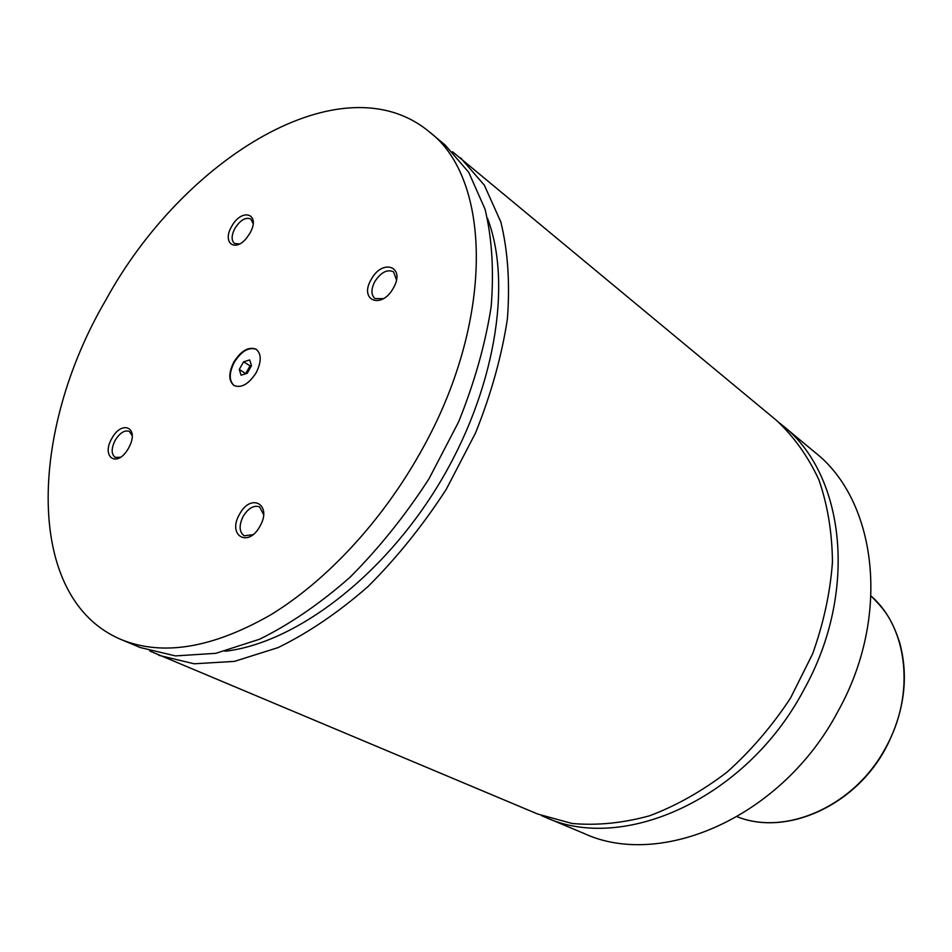 <?xml version="1.0" encoding="UTF-8"?>
<svg xmlns="http://www.w3.org/2000/svg" width="952" height="952" viewBox="0 0 952 952"><rect width="100%" height="100%" fill="white"/><g stroke="black" fill="none" stroke-linecap="round" stroke-linejoin="round"><path stroke-width="1.43" d="M541.343 815.507L544.901 817.054C622.668 853.527 746.547 798.799 803.893 689.748C858.966 591.228 844.65 473.68 782.425 425.33L779.402 422.89M149.738 651.001L537.737 814.055L572.152 823.492C596.975 825.693 622.775 823.123 649.538 815.804C676.36 805.689 702.267 791.076 727.245 771.953C751.14 750.497 772.215 725.888 790.493 698.09L812.568 653.964C823.599 623.179 830.227 592.537 832.464 562.049C832.119 532.335 827.586 504.869 818.839 479.665C807.915 456.258 793.778 436.48 776.451 420.356L452.474 151.713M256.183 372.72C261.61 361.724 261.586 353.882 256.112 349.217C248.639 346.373 241.237 350.622 233.871 361.974C228.397 373.017 228.456 380.883 234.073 385.572C241.463 388.309 248.841 384.025 256.183 372.72M256.326 349.36C248.865 346.754 241.534 351.05 234.311 362.236C228.896 373.089 228.896 380.919 234.287 385.703M249.829 233.371L250.4 232.324C260.658 213.308 241.618 207.726 231.657 226.457C221.983 242.474 234.739 252.863 246.544 238.107L249.829 233.371M253.125 223.541L250.816 218.996C245.675 216.913 240.38 220.007 234.954 228.29C231.348 235.382 231.205 240.451 234.525 243.486L239.547 243.962M128.52 448.225L129.96 445.357C138.599 426.686 121.416 420.391 111.908 438.36C101.126 456.294 116.049 468.063 127.378 450.094L128.52 448.225M132.173 435.718L129.353 431.387C124.652 429.852 119.94 432.779 115.228 440.193C111.158 448.452 111.158 454.175 115.228 457.388L120.464 457.269M259.92 526.278C272.593 504.608 251.042 492.374 239.571 514.187C226.945 535.333 248.055 548.435 259.92 526.278M263.597 514.592L259.599 506.904C253.898 504.941 248.448 508.047 243.236 516.198C238.797 525.444 239.119 531.978 244.2 535.798L252.887 534.691M393.39 288.004C405.957 266.536 382.442 258.087 371.173 279.543C358.63 300.546 381.716 309.828 393.39 288.004M396.472 279.769L393.521 271.808C387.226 269.023 380.99 272.272 374.802 281.566C370.935 289.289 370.994 294.953 374.969 298.571L383.347 298.678M544.901 817.054L583.778 833.345C661.104 869.462 782.639 816.887 838.153 711.001C891.536 615.361 876.613 500.383 814.841 452.26L782.425 425.33M158.853 655.333L194.125 663.782L234.406 661.39L278.139 647.574C308.46 632.759 338.436 612.41 368.079 586.503C396.841 557.777 422.89 525.397 446.238 489.364L475.548 432.934C491.113 394.104 501.728 356.119 507.392 318.968C510.093 283.184 507.904 250.864 500.835 221.983L484.33 185.164L460.53 157.794M224.993 651.263C294.811 643.207 382.121 577.804 438.551 484.699C495.016 391.617 512.628 283.958 487.495 218.329M420.677 451.998C495.004 321.264 491.827 178.75 429.185 131.745C342.375 59.774 183.379 158.008 105.72 300.213C28.869 431.363 24.074 598.856 121.261 639.589C162.483 656.344 212.094 648.217 270.082 615.206C325.917 581.422 381.788 521.565 420.677 451.998M121.261 639.589L140.241 647.538L175.477 655.904L215.795 653.322L259.658 639.197C290.098 624.131 320.241 603.473 350.086 577.209C379.063 548.102 405.362 515.329 428.947 478.88L458.638 421.843C474.453 382.621 485.282 344.279 491.149 306.83C494.04 270.761 492.005 238.226 485.068 209.214L468.717 172.276L445.012 144.906L429.185 131.745M239.261 369.459L241.082 375.195L247.211 373.315L251.518 365.663L249.662 359.939L243.545 361.855L239.261 369.459L245.902 373.719M251.435 365.389L250.055 365.818L245.794 373.398M250.055 365.818L243.545 361.855M737.241 816.745C786.066 836.415 855.265 805.88 886.014 747.022C915.622 693.841 907.601 627.606 871.08 596.023C883.825 609.054 891.25 617.182 899.616 642.362C908.91 676.646 904.471 711.584 886.276 747.201C855.574 805.975 786.34 836.534 737.241 816.745"/></g></svg>
